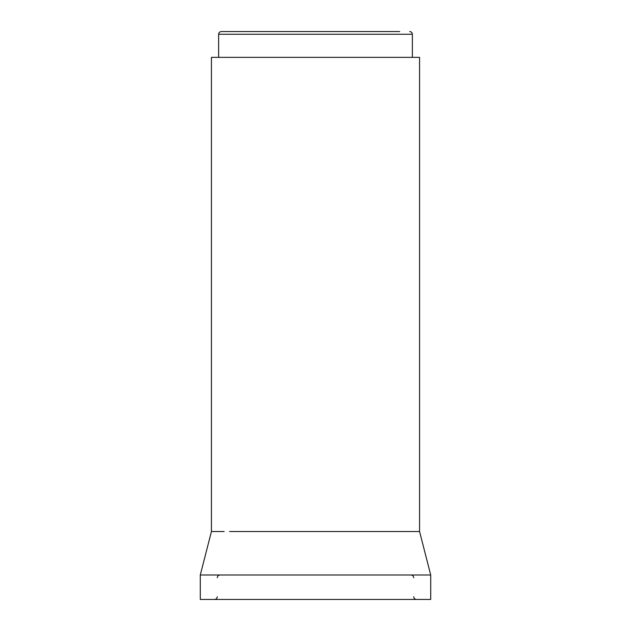 <?xml version="1.0" encoding="UTF-8"?>
<svg xmlns="http://www.w3.org/2000/svg" width="631" height="631" viewBox="0 0 631 631"><rect width="100%" height="100%" fill="white"/><g stroke="black" fill="none" stroke-linecap="round" stroke-linejoin="round"><path stroke-width="0.95" d="M399.731 31.55L221.347 31.55L399.731 31.55M218.634 57.366L218.634 34.263L412.366 34.263L412.366 57.366L408.076 57.366M419.568 531.523L415.348 531.523L419.568 531.523L430.713 574.999L430.713 599.45L200.287 599.45L200.287 574.999L211.432 531.523L215.652 531.523L211.432 531.523L211.432 57.366L419.568 57.366L419.568 531.523M233.983 531.523L232.098 531.523M229.574 531.523L415.348 531.523M405.417 531.523L397.017 531.523M215.652 531.523L224.155 531.523M430.713 574.999L200.287 574.999M412.366 34.263C412.209 32.615 411.302 31.708 409.653 31.55M413.731 577.712C413.565 576.064 412.658 575.157 411.01 574.999M217.269 596.737C217.111 598.385 216.204 599.292 214.556 599.45M413.731 596.737C413.889 598.385 414.796 599.292 416.444 599.45M217.269 577.712C217.435 576.064 218.342 575.157 219.99 574.999M218.634 34.263C218.791 32.615 219.698 31.708 221.347 31.55"/></g></svg>
